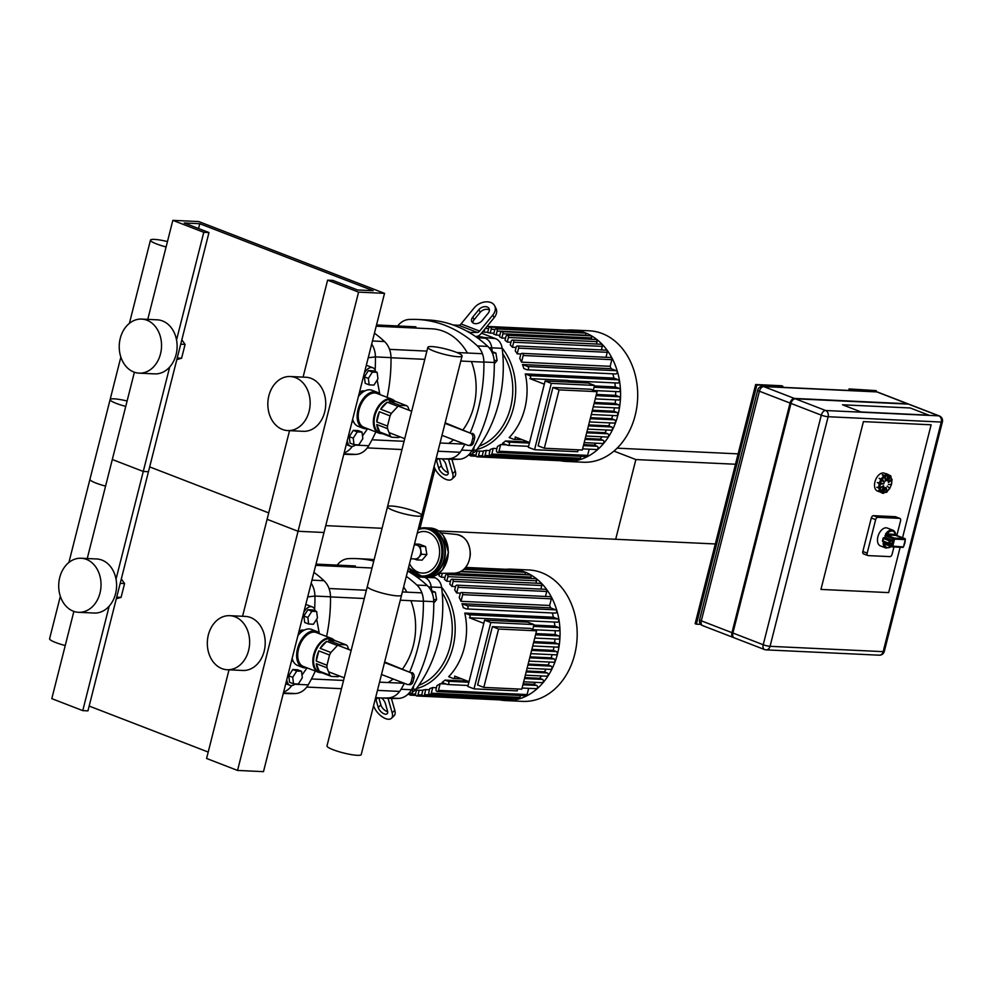 <?xml version="1.0" encoding="UTF-8"?>
<svg xmlns="http://www.w3.org/2000/svg" width="992" height="992" viewBox="0 0 992 992"><rect width="100%" height="100%" fill="white"/><g stroke="black" fill="none" stroke-linecap="round" stroke-linejoin="round"><path stroke-width="1.49" d="M146.94 320.218A27.057 21.154 92.7 0 1 161.175 350.548A27.057 21.154 92.7 0 1 139.116 373.153A27.057 21.154 92.7 0 1 119.263 345.129A27.057 21.154 92.7 0 1 141.658 319.089A27.057 21.154 92.7 0 1 146.94 320.218M141.658 319.089L157.22 319.821A27.057 21.154 92.7 0 1 162.514 320.949A27.057 21.154 92.7 0 1 176.75 351.28A27.057 21.154 92.7 0 1 154.678 373.885L139.116 373.153M176.812 359.637L181.598 358.199L185.095 344.398L181.821 339.834M177.233 358L181.598 358.199M180.73 344.187L185.095 344.398M295.542 377.642A27.057 21.154 92.7 0 1 309.777 407.96A27.057 21.154 92.7 0 1 287.717 430.578A27.057 21.154 92.7 0 1 267.865 402.554A27.057 21.154 92.7 0 1 290.259 376.514A27.057 21.154 92.7 0 1 295.542 377.642M290.259 376.514L305.834 377.245A27.057 21.154 92.7 0 1 311.116 378.374A27.057 21.154 92.7 0 1 325.351 408.704A27.057 21.154 92.7 0 1 303.279 431.309L287.717 430.578M384.524 293.347L358.583 292.119L327.62 280.153L332.804 280.401L357.579 289.974L373.141 290.706L199.776 223.721L184.202 222.977L208.977 232.55L203.782 232.314L172.831 220.348L198.772 221.563L384.524 293.347L263.488 771.652L237.547 770.437L206.584 758.471L229.016 669.823M172.831 220.348L147.771 319.374M134.391 372.236L112.307 459.507L143.27 471.46L148.453 471.708L87.941 710.867L82.758 710.619L51.795 698.653L73.879 611.394M203.782 232.314L176.539 339.971M169.694 367.015L116.027 579.13M208.977 232.55L148.453 471.708L143.27 471.46L112.307 459.507L87.246 558.533M199.776 223.721L198.561 228.532M149.68 466.897L268.733 512.901L149.68 466.897M327.62 280.153L303.081 377.121M289.54 430.664L267.108 519.312L298.059 531.278L324.012 532.493L298.059 531.278L237.547 770.437M358.583 292.119L298.059 531.278L267.108 519.312L242.569 616.268M86.428 559.376A27.057 21.154 92.7 0 1 100.663 589.707A27.057 21.154 92.7 0 1 78.604 612.312A27.057 21.154 92.7 0 1 58.739 584.288A27.057 21.154 92.7 0 1 81.146 558.248A27.057 21.154 92.7 0 1 86.428 559.376M81.146 558.248L96.708 558.98A27.057 21.154 92.7 0 1 101.99 560.108A27.057 21.154 92.7 0 1 116.225 590.438A27.057 21.154 92.7 0 1 94.166 613.044L78.604 612.312M116.3 598.796L121.086 597.358L124.583 583.544L121.309 578.993M116.721 597.147L121.086 597.358M120.206 583.346L124.583 583.544M235.03 616.788A27.057 21.154 92.7 0 1 249.265 647.119A27.057 21.154 92.7 0 1 227.205 669.736A27.057 21.154 92.7 0 1 207.353 641.712A27.057 21.154 92.7 0 1 229.747 615.672A27.057 21.154 92.7 0 1 235.03 616.788M229.747 615.672L245.309 616.404A27.057 21.154 92.7 0 1 250.592 617.52A27.057 21.154 92.7 0 1 264.839 647.85A27.057 21.154 92.7 0 1 242.767 670.468L227.205 669.736M109.182 606.162L82.758 710.619M89.156 706.056L208.208 752.06M374.443 333.2A141.558 110.633 92.7 0 1 384.524 341.546L372.471 340.988M375.125 370.066A141.558 110.633 -87.3 0 0 375.435 356.897L391.009 357.628A20.82 16.269 -87.3 0 0 384.524 341.546M391.009 357.628A141.558 110.633 92.7 0 1 387.103 397.346M375.819 431.904A141.558 110.633 92.7 0 1 368.714 445.73L355.359 445.098M343.815 454.224L347.547 454.398A141.558 110.633 -87.3 0 0 355.979 454.386A20.82 16.269 -87.3 0 0 368.714 445.73M352.259 446.412A20.82 16.269 92.7 0 1 344.15 452.91M371.69 344.063A20.82 16.269 92.7 0 1 375.435 356.897L368.23 357.74M313.918 572.359A141.558 110.633 92.7 0 1 324.012 580.704L311.959 580.134M314.613 609.224A141.558 110.633 -87.3 0 0 314.923 596.056L330.497 596.787A20.82 16.269 -87.3 0 0 324.012 580.704M330.497 596.787A141.558 110.633 92.7 0 1 326.579 636.492M315.307 671.063A141.558 110.633 92.7 0 1 308.202 684.877L294.847 684.257M283.303 693.383L287.035 693.557A141.558 110.633 -87.3 0 0 295.467 693.544A20.82 16.269 -87.3 0 0 308.202 684.877M291.735 685.559A20.82 16.269 92.7 0 1 283.638 692.056M311.178 583.222A20.82 16.269 92.7 0 1 314.923 596.056L307.718 596.899M469.551 453.952L472.601 454.1L474.275 446.474M468.038 455.464L472.601 454.1M492.268 352.867L495.876 353.04L491.536 351.366M494.289 363.866L497.116 360.518L495.876 353.04M494.165 360.381L497.116 360.518M493.408 356.14A8.333 6.51 -87.3 0 0 492.441 353.301M448.57 443.387A60.363 47.182 -87.3 0 0 453.592 439.816M463.09 429.734A60.363 47.182 -87.3 0 0 471.411 361.534M467.406 353.016A60.363 47.182 -87.3 0 0 431.768 328.811L376.204 326.207M409.039 693.11L412.089 693.247L413.763 685.633M407.514 694.623L412.089 693.247M431.743 592.026L435.352 592.187L431.024 590.513M433.764 603.012L436.604 599.676L435.352 592.187M433.64 599.54L436.604 599.676M432.884 595.299A8.333 6.51 -87.3 0 0 431.929 592.46M388.046 682.546A60.363 47.182 -87.3 0 0 393.08 678.974M402.566 668.893A60.363 47.182 -87.3 0 0 410.899 600.693M406.894 592.174A60.363 47.182 -87.3 0 0 403.62 587.016M372.012 568.019A60.363 47.182 -87.3 0 0 371.244 567.97L315.692 565.353M481.43 333.188L495.529 338.632L475.652 336.598L481.901 336.896L485.15 338.148A12.487 9.759 92.7 0 1 491.772 347.845A116.572 91.103 92.7 0 1 492.193 351.614A116.572 91.103 92.7 0 0 491.772 347.845L489.056 347.721M495.529 338.632A12.487 9.759 92.7 0 1 502.15 348.328A116.572 91.103 92.7 0 1 476.396 450.12A12.487 9.759 92.7 0 1 472.849 453.096M397.705 325.959A20.82 16.269 92.7 0 1 408.989 319.486A141.558 110.633 -87.3 0 1 417.421 319.461A141.558 110.633 -87.3 0 1 477.412 345.923A20.82 16.269 92.7 0 1 483.898 362.006L494.276 362.489A20.82 16.269 -87.3 0 0 487.791 346.406L477.412 345.923M417.421 319.461L427.8 319.957A141.558 110.633 92.7 0 1 487.791 346.406M436.145 458.465A141.558 110.633 -87.3 0 0 440.436 458.763A141.558 110.633 -87.3 0 0 448.868 458.75L459.246 459.246A20.82 16.269 -87.3 0 0 471.981 450.579L461.602 450.095A20.82 16.269 92.7 0 1 448.868 458.75M461.602 450.095A141.558 110.633 -87.3 0 0 464.864 444.168M470.332 432.537A141.558 110.633 -87.3 0 0 483.898 362.006M494.276 362.489A141.558 110.633 92.7 0 1 471.981 450.579M459.246 459.246A141.558 110.633 92.7 0 1 450.814 459.259L440.436 458.763M488.163 313.236L482.062 320.676A6.25 4.365 153.2 0 1 476.445 323.652A6.25 4.365 153.2 0 1 471.845 321.693A6.25 4.365 153.2 0 1 472.775 317.08L478.876 309.64A6.25 4.365 153.2 0 1 484.48 306.664A6.25 4.365 153.2 0 1 489.093 308.624A6.25 4.365 153.2 0 1 488.163 313.236M489.428 310.124A6.25 4.365 -26.8 0 0 480.215 312.306L474.114 319.734A6.25 4.365 -26.8 0 0 472.837 322.846M469.204 332.481L477.276 332.432A4.166 2.517 111.1 0 0 479.62 331.092L492.801 315.034L494.14 317.688L480.959 333.758A8.333 5.022 -68.9 0 1 476.272 336.412L475.317 336.375M453.183 324.992L458.701 325.252A4.166 2.517 -68.9 0 0 461.044 323.925L474.226 307.855A12.487 8.742 153.2 0 1 485.448 301.89A12.487 8.742 153.2 0 1 494.673 305.821A12.487 8.742 153.2 0 1 492.801 315.034M494.14 317.688A12.487 8.742 -26.8 0 0 496.012 308.475L494.673 305.821M466.575 330.993L469.315 332.06M439.357 458.713L441.378 465.781A6.25 3.112 -133.1 0 0 448.173 472.514M442.06 458.85A6.25 3.112 46.9 0 1 445.792 464.008L448.024 471.832A6.25 3.112 46.9 0 1 447.652 474.598A6.25 3.112 46.9 0 1 442.891 473.717A6.25 3.112 46.9 0 1 438.737 468.249L436.505 460.412A6.25 3.112 46.9 0 1 436.393 458.478M451.918 479.161L454.559 476.693A12.487 6.212 -133.1 0 0 455.303 471.163L452.674 473.63A12.487 6.212 46.9 0 1 451.918 479.161A12.487 6.212 46.9 0 1 442.407 477.425A12.487 6.212 46.9 0 1 434.112 466.5M452.674 473.63L448.533 459.147M451.918 459.296L455.303 471.163M432.202 576.699L435.017 577.79L424.638 577.307A12.487 9.759 92.7 0 1 431.247 587.004A116.572 91.103 92.7 0 1 431.681 590.773A116.572 91.103 92.7 0 0 431.247 587.004L428.544 586.867M435.017 577.79A12.487 9.759 92.7 0 1 441.626 587.487A116.572 91.103 92.7 0 1 415.871 689.279A12.487 9.759 92.7 0 1 412.337 692.255M415.14 575.757L417.979 575.881L415.14 575.757M337.181 565.118A20.82 16.269 92.7 0 1 348.477 558.632A141.558 110.633 -87.3 0 1 356.909 558.62A141.558 110.633 -87.3 0 1 373.761 561.088M407.662 571.045A141.558 110.633 92.7 0 1 427.279 585.565L416.9 585.069A141.558 110.633 -87.3 0 0 406.311 576.364M356.909 558.62L367.288 559.104A141.558 110.633 92.7 0 1 374.108 559.699M375.633 697.612A141.558 110.633 -87.3 0 0 379.911 697.922A141.558 110.633 -87.3 0 0 388.343 697.909L398.722 698.393A20.82 16.269 -87.3 0 0 411.469 689.738L401.09 689.254A20.82 16.269 92.7 0 1 388.343 697.909M401.09 689.254A141.558 110.633 -87.3 0 0 404.352 683.327M409.82 671.696A141.558 110.633 -87.3 0 0 423.373 601.152L433.752 601.648A20.82 16.269 -87.3 0 0 427.279 585.565M416.9 585.069A20.82 16.269 92.7 0 1 423.373 601.152M433.752 601.648A141.558 110.633 92.7 0 1 411.469 689.738M398.722 698.393A141.558 110.633 92.7 0 1 390.29 698.418L379.911 697.922M408.692 571.64L411.234 571.33M416.9 575.434A8.333 5.022 -68.9 0 1 415.747 575.571L414.805 575.521M407.724 570.797L408.803 571.206M378.845 697.872L380.866 704.94A6.25 3.112 -133.1 0 0 387.661 711.673M381.548 697.996A6.25 3.112 46.9 0 1 385.28 703.167L387.512 710.991A6.25 3.112 46.9 0 1 387.14 713.756A6.25 3.112 46.9 0 1 382.366 712.876A6.25 3.112 46.9 0 1 378.225 707.408L375.993 699.571A6.25 3.112 46.9 0 1 375.881 697.636M391.406 718.32L394.047 715.84A12.487 6.212 -133.1 0 0 394.791 710.322L392.162 712.789A12.487 6.212 46.9 0 1 391.406 718.32A12.487 6.212 46.9 0 1 381.895 716.571A12.487 6.212 46.9 0 1 373.6 705.659M392.162 712.789L388.021 698.306M391.406 698.455L394.791 710.322M477.313 337.776L485.15 338.148A12.487 9.759 92.7 0 1 491.772 347.845L502.15 348.328M416.801 576.935L424.638 577.307A12.487 9.759 92.7 0 1 431.247 587.004L441.626 587.487M524.012 440.386A8.333 1.314 14.2 0 0 529.53 442.655M551.316 383.383L545.129 380.99L588.306 383.024L594.493 385.417L551.316 383.383L534.539 449.711L577.704 451.732L578.187 449.822M590.885 389.273L552.904 387.488L559.091 389.881L597.085 391.666L590.885 389.273M545.129 380.99L528.339 447.318L534.539 449.711M612.82 373.81A59.532 46.525 -87.3 0 1 613.924 378.076L525.289 373.91A59.532 46.525 -87.3 0 1 509.181 437.559L513.596 439.258A1.662 1.302 -87.3 0 0 515.195 436.976L529.554 442.531M552.904 387.488L538.135 445.842L544.335 448.235L582.316 450.021L597.085 391.666M544.323 384.177L529.964 378.622L567.945 380.407L572.818 382.292M544.335 448.235L559.091 389.881M594.493 385.417L593.278 390.203M596.378 394.444L615.697 395.362L619.256 396.738A1.662 1.302 92.7 0 1 618.45 399.925M594.344 402.467L615.152 403.446L618.462 404.724A1.662 1.302 92.7 0 1 617.644 407.91M592.385 410.217L613.8 411.221L616.912 412.424A1.662 1.302 92.7 0 1 616.106 415.611M590.5 417.694L611.655 418.686L614.631 419.839A1.662 1.302 92.7 0 1 613.825 423.026M588.665 424.911L608.728 425.853L611.605 426.969A1.662 1.302 92.7 0 1 610.799 430.156M586.917 431.842L604.934 432.686L607.774 433.777A1.662 1.302 92.7 0 1 606.968 436.976M585.243 438.439L600.172 439.134L603.037 440.25A1.662 1.302 92.7 0 1 602.218 443.436M600.172 439.134A59.532 46.525 -87.3 0 0 602.07 436.79M604.934 432.686A59.532 46.525 -87.3 0 0 606.558 430.007M608.728 425.853A59.532 46.525 -87.3 0 0 610.043 422.902M611.655 418.686A59.532 46.525 -87.3 0 0 612.672 415.499M613.8 411.221A59.532 46.525 -87.3 0 0 614.494 407.811M594.357 385.938L615.338 386.93A59.532 46.525 -87.3 0 0 614.829 382.9M522.474 364.535L527.657 366.532A1.662 1.302 92.7 0 1 526.851 369.718L523.863 368.565A59.532 46.525 -87.3 0 0 522.474 364.535L611.109 368.702A59.532 46.525 -87.3 0 0 610.154 366.321L521.519 362.154A59.532 46.525 -87.3 0 0 519.758 358.372L520.726 354.541A1.662 1.302 -87.3 0 1 522.052 353.35L610.675 357.517A1.662 1.302 92.7 0 1 611.841 359.662L610.154 366.321M520.961 353.983L517.192 353.809A59.532 46.525 -87.3 0 0 515.22 350.858L516.15 347.175A1.662 1.302 -87.3 0 1 517.464 345.985L606.1 350.151A1.662 1.302 92.7 0 1 607.253 352.296L605.988 357.306M516.088 347.423L512.405 347.25A59.532 46.525 -87.3 0 0 510.285 344.906L511.202 341.26A1.662 1.302 -87.3 0 1 512.517 340.07L601.152 344.236A1.662 1.302 92.7 0 1 602.318 346.382L601.412 349.94M510.954 342.24L507.272 342.066A59.532 46.525 -87.3 0 0 505.015 340.231L505.957 336.524A1.662 1.302 -87.3 0 1 507.272 335.333L595.907 339.5A1.662 1.302 92.7 0 1 597.072 341.645L596.465 344.026M505.536 338.198L501.853 338.036A59.532 46.525 -87.3 0 0 499.484 336.648L500.452 332.816A1.662 1.302 -87.3 0 1 501.766 331.638L590.401 335.804A1.662 1.302 92.7 0 1 591.554 337.95L591.22 339.289M499.844 335.222L496.161 335.048A59.532 46.525 -87.3 0 0 494.934 334.54A59.532 46.525 -87.3 0 0 493.681 334.093L494.698 330.076A1.662 1.302 92.7 0 1 497.178 331.043L496.161 335.048M493.904 333.238L490.222 333.064A59.532 46.525 -87.3 0 0 487.63 332.543L488.709 328.278A1.662 1.302 92.7 0 1 491.189 329.245L490.222 333.064M487.704 332.283L484.022 332.109A59.532 46.525 -87.3 0 0 483.302 332.072L482.372 332.035M475.714 450.914L477.71 451.013A59.532 46.525 -87.3 0 0 479.694 451.05L483.377 451.224M486.303 450.405L485.026 455.44A1.662 1.302 92.7 0 1 482.558 454.485L483.476 450.827A59.532 46.525 -87.3 0 0 486.303 450.405L489.986 450.579M493.26 448.384L491.821 454.063A1.662 1.302 92.7 0 1 489.341 453.108L490.284 449.426A59.532 46.525 -87.3 0 0 493.26 448.384L496.942 448.558M500.675 444.565L498.988 451.236A1.662 1.302 92.7 0 1 496.508 450.269L497.476 446.437A59.532 46.525 -87.3 0 0 500.675 444.565L506.577 444.85M529.418 443.089L508.524 442.097A1.662 1.302 -87.3 0 1 507.718 445.296L502.547 443.288A59.532 46.525 -87.3 0 0 505.548 440.956L527.446 441.986M583.68 444.627L594.183 445.123A59.532 46.525 -87.3 0 0 596.316 443.213M615.152 403.446A59.532 46.525 -87.3 0 0 615.499 399.838M615.697 395.362A59.532 46.525 -87.3 0 0 615.648 391.542M508.524 442.097L505.548 440.956M594.183 445.123L597.159 446.276A1.662 1.302 92.7 0 1 596.353 449.463M472.477 454.138L472.304 454.807A1.662 1.302 92.7 0 1 469.836 454.931M479.694 451.05L478.541 455.638A1.662 1.302 92.7 0 1 476.061 454.683L476.991 450.976M573.773 459.16L573.661 459.606A1.662 1.302 92.7 0 1 572.347 460.796L483.712 456.63M580.94 456.332L580.456 458.23A1.662 1.302 92.7 0 1 579.142 459.42L490.507 455.241M589.186 449.178L587.611 455.402A1.662 1.302 92.7 0 1 586.297 456.58L497.662 452.414M566.804 460.536A1.662 1.302 92.7 0 1 565.849 460.995L477.214 456.828M615.338 386.93L619.256 388.442A1.662 1.302 92.7 0 1 618.45 391.629M525.289 373.91L529.703 375.621A1.662 1.302 92.7 0 1 529.964 378.622M613.924 378.076L618.326 379.787A1.662 1.302 92.7 0 1 617.52 382.974M611.109 368.702L616.28 370.698A1.662 1.302 92.7 0 1 615.474 373.885M560.294 460.734A65.782 51.41 -87.3 0 0 566.048 461.416A65.782 51.41 -87.3 0 0 619.678 406.46A65.782 51.41 -87.3 0 0 585.069 332.729A65.782 51.41 -87.3 0 0 572.235 330.001A65.782 51.41 -87.3 0 0 566.432 330.15M486.985 326.418L572.421 330.435A1.662 1.302 92.7 0 1 573.364 331.018M490.023 327.1L578.658 331.266A1.662 1.302 92.7 0 1 579.886 332.841M496.012 328.898L584.648 333.064A1.662 1.302 92.7 0 1 585.813 335.209L585.714 335.581M521.519 362.154L523.206 355.496A1.662 1.302 -87.3 0 0 522.052 353.35M517.192 353.809L518.63 348.13A1.662 1.302 -87.3 0 0 517.464 345.985M512.405 347.25L513.682 342.215A1.662 1.302 -87.3 0 0 512.517 340.07M507.272 342.066L508.437 337.478A1.662 1.302 -87.3 0 0 507.272 335.333M501.853 338.036L502.932 333.771A1.662 1.302 -87.3 0 0 501.766 331.638M484.778 329.096L484.022 332.109M566.048 461.416L583.172 462.222A65.782 51.41 -87.3 0 0 636.802 407.266A65.782 51.41 -87.3 0 0 602.194 333.535A65.782 51.41 -87.3 0 0 589.36 330.807L572.235 330.001M463.5 679.545A8.333 1.314 14.2 0 0 469.005 681.802M490.804 622.53L484.617 620.149L527.781 622.17L533.981 624.563L490.804 622.53L474.015 688.857L517.192 690.891L517.675 688.981M530.373 628.432L492.392 626.646L498.579 629.04L536.56 630.825L530.373 628.432M484.617 620.149L467.827 686.464L474.015 688.857M552.308 612.969A59.532 46.525 -87.3 0 1 553.4 617.235L464.777 613.068A59.532 46.525 -87.3 0 1 448.669 676.718L453.084 678.416A1.662 1.302 -87.3 0 0 454.683 676.135L469.042 681.678M492.392 626.646L477.623 685.001L483.811 687.394L521.804 689.18L536.56 630.825M483.811 623.323L469.439 617.78L507.433 619.566L512.294 621.451M483.811 687.394L498.579 629.04M533.981 624.563L532.766 629.35M535.866 633.603L555.173 634.52L558.744 635.897A1.662 1.302 92.7 0 1 557.938 639.084M533.832 641.626L554.64 642.605L557.938 643.882A1.662 1.302 92.7 0 1 557.132 647.069M531.873 649.363L553.276 650.38L556.388 651.583A1.662 1.302 92.7 0 1 555.582 654.77M529.976 656.853L551.143 657.845L554.119 658.998A1.662 1.302 92.7 0 1 553.313 662.185M528.153 664.07L548.204 665.012L551.093 666.116A1.662 1.302 92.7 0 1 550.287 669.315M526.405 670.989L544.422 671.844L547.262 672.936A1.662 1.302 92.7 0 1 546.456 676.122M524.731 677.598L539.66 678.292L542.512 679.396A1.662 1.302 92.7 0 1 541.706 682.583M539.66 678.292A59.532 46.525 -87.3 0 0 541.545 675.949M544.422 671.844A59.532 46.525 -87.3 0 0 546.034 669.166M548.204 665.012A59.532 46.525 -87.3 0 0 549.531 662.061M551.143 657.845A59.532 46.525 -87.3 0 0 552.16 654.658M553.276 650.38A59.532 46.525 -87.3 0 0 553.982 646.97M533.845 625.096L554.826 626.076A59.532 46.525 -87.3 0 0 554.317 622.058M461.962 603.682L467.133 605.678A1.662 1.302 92.7 0 1 466.327 608.877L463.351 607.724A59.532 46.525 -87.3 0 0 461.962 603.682L550.597 607.86A59.532 46.525 -87.3 0 0 549.642 605.48L461.007 601.313A59.532 46.525 -87.3 0 0 459.246 597.531L460.214 593.7A1.662 1.302 -87.3 0 1 461.528 592.509L550.163 596.676A1.662 1.302 92.7 0 1 551.329 598.821L549.642 605.48M460.449 593.142L456.68 592.968A59.532 46.525 -87.3 0 0 454.708 590.004L455.638 586.322A1.662 1.302 -87.3 0 1 456.952 585.144L545.588 589.31A1.662 1.302 92.7 0 1 546.741 591.455L545.476 596.452M455.576 586.582L451.893 586.408A59.532 46.525 -87.3 0 0 449.76 584.065L450.69 580.407A1.662 1.302 -87.3 0 1 452.005 579.229L540.64 583.395A1.662 1.302 92.7 0 1 541.793 585.54L540.9 589.087M450.442 581.386L446.76 581.225A59.532 46.525 -87.3 0 0 444.503 579.39L445.445 575.67A1.662 1.302 -87.3 0 1 446.76 574.492L535.395 578.658A1.662 1.302 92.7 0 1 536.548 580.804L535.953 583.172M445.024 577.356L441.341 577.183A59.532 46.525 -87.3 0 0 438.972 575.806L439.605 573.314M439.332 574.38L437.708 574.294M415.202 690.072L417.198 690.172A59.532 46.525 -87.3 0 0 419.182 690.209L422.865 690.382M425.791 689.552L424.514 694.598A1.662 1.302 92.7 0 1 422.034 693.644L422.964 689.986A59.532 46.525 -87.3 0 0 425.791 689.552L429.474 689.725M432.748 687.543L431.309 693.21A1.662 1.302 92.7 0 1 428.829 692.255L429.759 688.572A59.532 46.525 -87.3 0 0 432.748 687.543L436.43 687.716M440.15 683.724L438.464 690.382A1.662 1.302 92.7 0 1 435.996 689.428L436.964 685.596A59.532 46.525 -87.3 0 0 440.15 683.724L446.065 684.009M468.894 682.236L448.012 681.256A1.662 1.302 -87.3 0 1 447.206 684.443L442.035 682.446A59.532 46.525 -87.3 0 0 445.036 680.103L466.922 681.132M523.168 683.786L533.671 684.282A59.532 46.525 -87.3 0 0 535.804 682.36M554.64 642.605A59.532 46.525 -87.3 0 0 554.987 638.997M555.173 634.52A59.532 46.525 -87.3 0 0 555.136 630.701M448.012 681.256L445.036 680.103M533.671 684.282L536.647 685.422A1.662 1.302 92.7 0 1 535.841 688.622M411.953 693.296L411.792 693.966A1.662 1.302 92.7 0 1 409.324 694.078M419.182 690.209L418.016 694.797A1.662 1.302 92.7 0 1 415.549 693.842L416.479 690.134M513.261 698.318L513.149 698.765A1.662 1.302 92.7 0 1 511.835 699.955L423.2 695.776M520.416 695.491L519.944 697.388A1.662 1.302 92.7 0 1 518.618 698.566L429.995 694.4M528.674 688.336L527.099 694.561A1.662 1.302 92.7 0 1 525.785 695.739L437.15 691.573M506.292 699.695A1.662 1.302 92.7 0 1 505.337 700.154L416.702 695.975M554.826 626.076L558.732 627.589A1.662 1.302 92.7 0 1 557.926 630.788M464.777 613.068L469.179 614.767A1.662 1.302 92.7 0 1 469.439 617.78M553.4 617.235L557.814 618.946A1.662 1.302 92.7 0 1 557.008 622.133M550.597 607.86L555.768 609.857A1.662 1.302 92.7 0 1 554.962 613.044M499.782 699.893A65.782 51.41 -87.3 0 0 505.536 700.575A65.782 51.41 -87.3 0 0 559.166 645.618A65.782 51.41 -87.3 0 0 524.557 571.888A65.782 51.41 -87.3 0 0 511.711 569.16A65.782 51.41 -87.3 0 0 505.92 569.309M465.682 567.412L511.909 569.582A1.662 1.302 92.7 0 1 512.852 570.177M465.248 567.932L518.146 570.425A1.662 1.302 92.7 0 1 519.362 572M463.847 569.383L524.136 572.223A1.662 1.302 92.7 0 1 525.289 574.368L525.202 574.74M460.561 571.702L529.889 574.963A1.662 1.302 92.7 0 1 531.042 577.096L530.708 578.435M461.007 601.313L462.694 594.654A1.662 1.302 -87.3 0 0 461.528 592.509M456.68 592.968L458.118 587.289A1.662 1.302 -87.3 0 0 456.952 585.144M451.893 586.408L453.17 581.374A1.662 1.302 -87.3 0 0 452.005 579.229M446.76 581.225L447.925 576.637A1.662 1.302 -87.3 0 0 446.76 574.492M441.341 577.183L442.32 573.289M505.536 700.575L522.66 701.381A65.782 51.41 -87.3 0 0 576.29 646.424A65.782 51.41 -87.3 0 0 541.682 572.694A65.782 51.41 -87.3 0 0 528.835 569.966L511.711 569.16M462.074 355.979L401.562 595.138A17.658 2.778 -165.8 0 1 383.768 593.501A17.658 2.778 -165.8 0 1 367.338 586.47L427.85 347.324A17.658 2.778 -165.8 0 1 431.842 346.58A17.658 2.778 -165.8 0 1 451.137 350.498A17.658 2.778 -165.8 0 1 462.074 355.979A17.658 2.778 -165.8 0 1 444.28 354.342A17.658 2.778 -165.8 0 1 427.85 347.324M421.736 515.418L361.224 754.577A17.658 2.778 -165.8 0 1 343.418 752.928A17.658 2.778 -165.8 0 1 326.988 745.91L387.512 506.751A17.658 2.778 -165.8 0 1 391.493 506.019A17.658 2.778 -165.8 0 1 410.787 509.938A17.658 2.778 -165.8 0 1 421.736 515.418A17.658 2.778 -165.8 0 1 403.942 513.782A17.658 2.778 -165.8 0 1 387.512 506.751M375.683 371.752A9.994 6.026 111.1 0 0 372.806 367.747A9.994 6.026 111.1 0 0 365.403 371.467L364.399 372.88M347.287 440.498L347.56 441.973A9.994 6.026 111.1 0 0 350.474 446.177A9.994 6.026 111.1 0 0 355.806 444.738M362.502 435.922L367.598 428.73M379.738 394.035A27.478 16.591 111.1 0 0 379.552 392.894L377.196 380.023M362.278 392.559L360.418 391.84A17.484 10.552 -68.9 0 1 362.353 390.86L363.89 391.456M353.97 422.542A17.484 10.552 -68.9 0 1 352.879 421.612L353.623 421.898M364.758 390.972L362.353 390.86M352.396 420.335L352.879 421.612M360.418 391.84L359.29 393.043M399.974 436.815A17.484 10.552 -68.9 0 1 398.449 437.559L391.803 437.249A17.484 10.552 -68.9 0 1 390.402 436.108L387.537 428.668A17.484 10.552 -68.9 0 1 387.488 426.076L390.067 415.871A17.484 10.552 -68.9 0 1 391.406 413.342L397.941 406.348A17.484 10.552 -68.9 0 1 399.875 405.356L406.522 405.678A17.484 10.552 -68.9 0 1 407.91 406.819L409.274 410.328M394.754 401.016A17.484 10.552 111.1 0 0 389.162 401.227L395.808 401.537A17.484 10.552 111.1 0 0 394.754 401.016L392.088 399.987A17.484 10.552 111.1 0 0 375.943 412.486A17.484 10.552 111.1 0 0 379.477 432.599L382.143 433.628A17.484 10.552 111.1 0 1 381.089 433.107L391.803 437.249M376.824 424.526A17.484 10.552 111.1 0 0 379.688 431.966L376.824 424.526L387.537 428.668M379.688 431.966L390.402 436.108M379.366 411.73A17.484 10.552 111.1 0 0 376.774 421.935L379.366 411.73L390.067 415.871M376.774 421.935L387.488 426.076M387.227 402.206A17.484 10.552 111.1 0 0 380.692 409.2L387.227 402.206L397.941 406.348M380.692 409.2L391.406 413.342M395.808 401.537L406.522 405.678M389.162 401.227L399.875 405.356M382.143 433.628A17.484 10.552 111.1 0 0 383.272 433.95M361.237 393.427A18.898 11.408 111.1 0 0 361.125 393.526A18.898 11.408 111.1 0 0 358.459 396.341M380.32 394.729A19.319 11.668 111.1 0 0 377.022 392.2L372 390.265A19.319 11.668 111.1 0 0 361.348 393.328A19.319 11.668 111.1 0 0 358.434 396.453M352.668 419.219A19.319 11.668 111.1 0 0 358.075 426.3L363.097 428.234A19.319 11.668 111.1 0 0 367.238 428.594M377.022 392.2A19.319 11.668 111.1 0 0 359.178 406.013A19.319 11.668 111.1 0 0 363.097 428.234M379.874 394.556A18.898 11.408 111.1 0 0 359.724 406.224A18.898 11.408 111.1 0 0 366.792 428.42M394.518 400.929A18.154 10.962 111.1 0 0 392.014 399.243L376.91 393.402A18.154 10.962 111.1 0 0 360.146 406.385A18.154 10.962 111.1 0 0 363.828 427.267L378.932 433.107A18.154 10.962 111.1 0 0 381.92 433.541M392.014 399.243A18.154 10.962 111.1 0 0 375.249 412.226A18.154 10.962 111.1 0 0 378.932 433.107M393.762 400.632A17.732 10.714 111.1 0 0 375.794 412.436A17.732 10.714 111.1 0 0 381.151 433.256M441.998 435.339L467.616 445.234A4.166 3.249 92.7 0 0 468.422 445.408L470.245 445.495A4.166 3.249 -87.3 0 0 473.531 442.531L471.721 442.444A4.166 3.249 92.7 0 1 468.422 445.408M445.16 422.815L470.642 433.268A4.166 3.249 92.7 0 1 472.725 438.452L471.721 442.444M472.725 438.452L474.536 438.538A4.166 3.249 -87.3 0 0 472.452 433.355M474.536 438.538L473.531 442.531M470.642 433.268L445.024 423.373M365.192 383.334L364.411 376.848L368.416 370.574L373.215 370.81L377.171 372.335L377.952 378.82L373.947 385.094L369.148 384.859L365.192 383.334M369.148 384.859L368.367 378.374L364.411 376.848M368.367 378.374L372.384 372.112L368.416 370.574M372.384 372.112L377.171 372.335M349.283 436.629L350.064 443.126L354.02 444.652L358.819 444.875L362.824 438.613L362.043 432.128L358.087 430.59L353.288 430.367L349.283 436.629L353.239 438.166L354.02 444.652M362.043 432.128L357.256 431.904L353.288 430.367M357.256 431.904L353.239 438.166M315.158 610.911A9.994 6.026 111.1 0 0 312.282 606.906A9.994 6.026 111.1 0 0 304.879 610.626L303.887 612.039M286.775 679.656L287.048 681.132A9.994 6.026 111.1 0 0 289.949 685.336A9.994 6.026 111.1 0 0 295.294 683.897M301.99 675.068L307.074 667.876M319.213 633.194A27.478 16.591 111.1 0 0 319.04 632.053L316.671 619.182M301.754 631.718L299.894 630.999A17.484 10.552 -68.9 0 1 301.828 630.019L303.366 630.614M293.446 661.701A17.484 10.552 -68.9 0 1 292.367 660.771L293.111 661.056M304.246 630.131L301.828 630.019M291.871 659.494L292.367 660.771M299.894 630.999L298.778 632.202M339.462 675.974A17.484 10.552 -68.9 0 1 337.937 676.718L331.291 676.408A17.484 10.552 -68.9 0 1 329.89 675.267L327.013 667.827A17.484 10.552 -68.9 0 1 326.976 665.235L329.555 655.03A17.484 10.552 -68.9 0 1 330.894 652.5L337.416 645.494A17.484 10.552 -68.9 0 1 339.351 644.515L345.997 644.825A17.484 10.552 -68.9 0 1 347.398 645.966L348.75 649.487M334.23 640.162A17.484 10.552 111.1 0 0 328.637 640.373L335.284 640.696A17.484 10.552 111.1 0 0 334.23 640.162L331.576 639.133A17.484 10.552 111.1 0 0 315.419 651.645A17.484 10.552 111.1 0 0 318.965 671.758L321.631 672.787A17.484 10.552 111.1 0 1 320.577 672.266L331.291 676.408M316.299 663.685A17.484 10.552 111.1 0 0 319.176 671.125L316.299 663.685L327.013 667.827M319.176 671.125L329.89 675.267M318.841 650.888A17.484 10.552 111.1 0 0 316.262 661.094L318.841 650.888L329.555 655.03M316.262 661.094L326.976 665.235M326.703 641.365A17.484 10.552 111.1 0 0 320.18 648.359L326.703 641.365L337.416 645.494M320.18 648.359L330.894 652.5M335.284 640.696L345.997 644.825M328.637 640.373L339.351 644.515M321.631 672.787A17.484 10.552 111.1 0 0 322.76 673.109M300.725 632.586A18.898 11.408 111.1 0 0 300.601 632.685A18.898 11.408 111.1 0 0 297.947 635.488M319.808 633.876A19.319 11.668 111.1 0 0 316.51 631.358L311.488 629.412A19.319 11.668 111.1 0 0 300.836 632.487A19.319 11.668 111.1 0 0 297.922 635.612M292.156 658.366A19.319 11.668 111.1 0 0 297.563 665.458L302.585 667.393A19.319 11.668 111.1 0 0 306.726 667.74M316.51 631.358A19.319 11.668 111.1 0 0 298.666 645.172A19.319 11.668 111.1 0 0 302.585 667.393M319.362 633.702A18.898 11.408 111.1 0 0 299.212 645.383A18.898 11.408 111.1 0 0 306.28 667.566M334.006 640.076A18.154 10.962 111.1 0 0 331.502 638.402L316.398 632.561A18.154 10.962 111.1 0 0 299.634 645.544A18.154 10.962 111.1 0 0 303.304 666.426L318.42 672.266A18.154 10.962 111.1 0 0 321.396 672.7M331.502 638.402A18.154 10.962 111.1 0 0 314.737 651.384A18.154 10.962 111.1 0 0 318.42 672.266M333.238 639.79A17.732 10.714 111.1 0 0 315.282 651.595A17.732 10.714 111.1 0 0 320.639 672.402M381.486 674.486L407.092 684.381A4.166 3.249 92.7 0 0 407.91 684.554L409.721 684.641A4.166 3.249 -87.3 0 0 413.019 681.678L411.196 681.603A4.166 3.249 92.7 0 1 407.91 684.554M384.648 661.974L410.118 672.427A4.166 3.249 92.7 0 1 412.213 677.61L411.196 681.603M412.213 677.61L414.024 677.697A4.166 3.249 -87.3 0 0 411.94 672.514M414.024 677.697L413.019 681.678M410.118 672.427L384.512 662.532M304.68 622.492L303.887 615.995L307.904 609.733L312.691 609.956L316.659 611.494L317.44 617.979L313.435 624.241L308.636 624.018L304.68 622.492M308.636 624.018L307.855 617.532L303.887 615.995M307.855 617.532L311.86 611.27L307.904 609.733M311.86 611.27L316.659 611.494M288.759 675.788L289.54 682.273L293.508 683.81L298.307 684.034L302.312 677.772L301.531 671.274L297.563 669.749L292.776 669.526L288.759 675.788L292.727 677.325L293.508 683.81M301.531 671.274L296.732 671.051L292.776 669.526M296.732 671.051L292.727 677.325M120.85 357.132L89.95 479.285A17.658 2.778 14.2 0 0 105.574 486.105M167.45 241.577A17.658 2.778 14.2 0 0 150.462 240.138A17.658 2.778 14.2 0 0 166.098 246.946M60.338 596.279L49.6 638.724A17.658 2.778 14.2 0 0 65.236 645.544M127.112 401.016A17.658 2.778 14.2 0 0 110.112 399.565A17.658 2.778 14.2 0 0 125.748 406.385M861.093 411.965L842.518 404.786L910.234 407.972L928.81 415.152L861.093 411.965L842.518 404.786L910.234 407.972L928.81 415.152L861.093 411.965M863.412 421.612L931.128 424.799L902.559 537.701L931.128 424.799L863.412 421.612L820.942 589.422L863.412 421.612M888.658 592.608L820.942 589.422L888.658 592.608L900.141 547.262L888.658 592.608M794.691 398.846L794.27 398.834A4.576 2.765 111.1 0 0 790.314 403.074L732.22 632.673A4.576 2.765 111.1 0 0 733.212 636.976M733.758 637.583A4.997 3.013 -68.9 0 1 733.274 637.459A4.997 3.013 -68.9 0 1 731.96 632.66L790.054 403.062A4.997 3.013 -68.9 0 1 794.381 398.424L907.494 403.756A4.997 3.013 -68.9 0 1 908.089 403.868A4.997 3.013 -68.9 0 1 908.523 404.116M939.362 415.958A4.997 3.013 111.1 0 0 938.767 415.834A4.997 3.906 92.7 0 1 941.272 422.046A4.997 0.781 14.2 0 0 942.4 421.848A4.997 4.997 0 0 0 939.362 415.958L909.019 404.228A4.997 3.013 111.1 0 0 908.424 404.116L795.299 398.784A4.997 3.013 111.1 0 0 790.984 403.422L732.89 633.02A4.997 3.013 111.1 0 0 734.204 637.819L764.534 649.549A4.997 3.013 111.1 0 0 765.13 649.673A4.997 3.906 -87.3 0 0 766.109 649.872A4.997 3.906 -87.3 0 0 770.052 646.325A4.997 0.781 -165.8 0 1 763.22 644.738A4.997 3.013 111.1 0 0 764.534 649.549A4.997 4.997 0 0 0 766.109 649.872L879.222 655.191A4.997 4.997 0 0 0 884.306 651.434A4.997 0.781 -165.8 0 1 883.178 651.645A4.997 3.906 92.7 0 1 879.222 655.191M891.746 479.099L891.87 479.967L888.361 482.558L892.106 479.719M888.311 482.137L891.548 479.26M889.514 475.304L890.308 475.614A1.166 0.88 140.3 0 1 890.568 476.892L887.716 480.872L890.779 477.152A1.166 0.88 -39.7 0 0 890.68 475.949M887.716 480.872L890.134 475.887A9.573 5.778 111.1 0 0 888.696 474.87A9.573 5.778 111.1 0 0 888.262 474.734M886.86 480.55L888.386 475.776A1.166 0.905 -87.3 0 0 887.803 474.325L885.943 473.606L887.493 474.312A1.166 0.905 92.7 0 1 888.076 475.763L886.612 480.45L887.828 475.676L885.633 473.593M885.571 481.095L885.385 476.656A1.166 0.694 -124.4 0 0 884.405 475.329L882.545 474.61L884.07 475.565A1.166 0.694 55.6 0 1 885.062 476.879L885.323 480.996L884.814 476.792L882.21 474.846M884.418 482.459L882.582 479.533L879.11 478.293L882.322 479.942L884.418 482.459L879.11 478.293M880.474 483.55L883.835 483.798L877.486 482.571L880.474 483.55A8.742 5.282 -68.9 0 1 882.074 479.843M883.835 483.798L880.598 484.121L877.275 482.558M880.065 487.804L883.612 485.634L880.313 487.89L877.04 487.221L880.065 487.804A8.742 5.282 -68.9 0 1 880.338 484.096M883.612 485.634L880.363 488.312L876.816 487.37M881.206 491.04L883.81 486.973L881.454 491.139A1.166 0.88 140.3 0 1 879.978 491.747L878.292 490.755L881.206 491.04A8.742 5.282 -68.9 0 1 880.152 488.436M884.058 487.072L881.652 491.387A1.166 0.88 -39.7 0 1 880.189 492.007L878.118 491.04M880.673 492.044A9.573 5.778 111.1 0 0 881.789 492.739A9.573 5.778 111.1 0 0 882.768 492.962L884.802 487.63L883.835 492.503A1.166 0.905 92.7 0 1 882.694 493.284L880.884 492.392M883.078 493.322A1.166 0.905 -87.3 0 0 884.145 492.516L884.802 487.63M886.054 491.995L886.079 487.32L886.836 491.635A1.166 0.694 55.6 0 1 886.092 492.28L886.005 492.243M886.761 492.106A1.166 0.694 -124.4 0 0 887.17 491.412L886.079 487.32M889.7 488.659L887.307 486.142M888.386 484.493L891.56 484.418M882.905 492.999L877.461 491.065A9.573 5.778 -68.9 0 1 875.204 480.946A9.573 5.778 -68.9 0 1 883.227 472.961A9.573 5.778 -68.9 0 1 884.368 473.196L885.608 473.68M895.826 516.906A2.492 1.513 111.1 0 0 895.565 516.745A2.492 1.513 111.1 0 0 895.268 516.683L873.481 515.666A2.492 1.513 111.1 0 0 871.311 517.985L862.842 551.465A2.492 1.513 111.1 0 0 863.499 553.871A2.492 1.513 111.1 0 0 863.796 553.933M893.941 546.964L892.081 554.305A2.492 1.513 -68.9 0 1 889.923 556.624L868.124 555.607A2.492 1.513 -68.9 0 1 867.839 555.545A2.492 1.513 -68.9 0 1 867.182 553.139L875.651 519.659A2.492 1.513 -68.9 0 1 877.808 517.34L899.608 518.37A2.492 1.513 -68.9 0 1 899.905 518.419A2.492 1.513 -68.9 0 1 900.562 520.825L896.842 535.494M885.868 537.788A0.831 0.645 92.7 0 1 886.191 537.813L892.081 540.082A0.831 0.645 92.7 0 1 892.49 541.124L891.882 543.504A0.831 0.645 92.7 0 1 891.064 544.062L889.316 543.988M884.616 544.038A0.831 0.645 -87.3 0 0 884.467 544.36L885.571 544.41M883.897 543.591L883.14 543.666L884.467 544.36A8.742 5.282 -68.9 0 0 891.188 546.58M896.061 535.432A0.831 0.645 92.7 0 1 895.652 534.39L887.096 533.994A0.831 0.645 -87.3 0 0 887.505 535.035L896.545 535.395A0.831 0.806 68.2 0 1 895.937 534.614L895.652 534.39A8.742 5.282 -68.9 0 0 887.096 533.994L885.546 534.13L887.505 535.035M905.076 538.854L895.826 535.457L895.937 534.614L896.545 535.395L895.826 535.457M903.303 546.964L891.597 546.022L891.907 546.84A0.831 0.645 -87.3 0 0 892.726 546.282L894.548 539.115A0.831 0.645 -87.3 0 0 894.127 538.073L893.408 538.842L894.548 539.115L905.175 539.611A0.831 0.645 92.7 0 0 904.754 538.569L894.127 538.073L886.55 534.986L885.472 535.531L886.116 534.824M892.242 546.852L902.546 547.336A0.831 0.645 92.7 0 0 903.365 546.778A8.742 5.282 -68.9 0 0 905.175 539.611L905.175 539.078M886.377 534.948L885.918 534.924A0.831 0.831 0 0 0 885.075 535.556L886.079 534.961A0.831 0.645 -87.3 0 0 885.261 535.519L885.224 535.68M895.714 534.44A9.573 5.778 111.1 0 0 892.887 530.199L887.319 528.054A9.573 5.778 111.1 0 0 886.191 527.818A9.573 5.778 111.1 0 0 879.805 532.245A9.573 5.778 111.1 0 0 877.56 541.508A9.573 5.778 111.1 0 0 880.412 545.91L885.992 548.068L891.473 546.691M848.681 390.426L849.065 388.926L876.246 390.625L875.973 391.704M850.305 389.397L850.032 390.488M782.564 387.314L782.849 386.223L781.609 385.752L755.656 384.524L695.144 623.683L696.384 624.166L756.896 385.008L782.849 386.223M700.761 624.365L696.384 624.166M876.246 390.625L849.065 388.926M756.896 385.008L755.656 384.524M435.029 468.832L419.951 528.389M715.319 543.963L438.625 530.943L615.685 539.276L635.86 459.556L613.949 451.1M735.481 464.244L635.86 459.556M738.11 453.865L617.148 448.173M325.748 525.636L382.056 528.29M414.507 544L419.455 544.224L425.531 546.58L426.858 554.528L422.108 560.133L416.69 559.872L421.439 554.268L426.858 554.528M414.197 558.918L416.69 559.872M421.439 554.268L420.112 546.319L425.531 546.58M420.112 546.319L414.47 544.137M410.762 558.756L415.028 558.955A7.031 5.493 -87.3 0 0 420.769 553.077A7.031 5.493 -87.3 0 0 417.074 545.191A7.031 5.493 -87.3 0 0 415.698 544.893L414.296 544.831M424.787 576.96A24.564 19.195 -87.3 0 0 425.047 576.972A24.564 19.195 -87.3 0 0 445.073 556.45A24.564 19.195 -87.3 0 0 432.152 528.922A24.564 19.195 -87.3 0 0 427.354 527.893A24.564 19.195 -87.3 0 0 427.093 527.893M408.493 567.746L422.704 576.86L424.526 576.947A24.564 19.195 -87.3 0 0 444.552 556.425A24.564 19.195 -87.3 0 0 431.632 528.897A24.564 19.195 -87.3 0 0 426.833 527.868L425.022 527.794A24.564 19.195 -87.3 0 0 418.302 528.996L425.022 527.794A24.564 19.195 -87.3 0 1 429.809 528.81A24.564 19.195 -87.3 0 1 442.742 556.338A24.564 19.195 -87.3 0 1 422.704 576.86A24.564 19.195 -87.3 0 1 408.53 567.585M409.522 563.692A20.82 16.269 -87.3 0 0 436.158 564.746A20.82 16.269 -87.3 0 0 428.383 532.369A20.82 16.269 -87.3 0 0 417.235 533.2M343.914 453.815L355.979 454.386M283.402 692.974L295.467 693.544M476.396 450.12L473.643 449.984M478.876 309.64L480.215 312.306M472.775 317.08L474.114 319.734M461.044 323.925L479.62 331.092M458.701 325.252L477.276 332.432M436.505 460.412L438.39 458.651M438.737 468.249L441.378 465.781M415.871 689.279L413.118 689.142M408.344 568.329L409.051 568.614M375.993 699.571L377.878 697.798M378.225 707.408L380.866 704.94M619.256 396.738L596.08 395.647M618.462 404.724L594.072 403.57M616.912 412.424L592.125 411.258M614.631 419.839L590.24 418.686M611.605 426.969L588.43 425.878M607.774 433.777L586.681 432.785M603.037 440.25L585.007 439.394M483.972 334.168A59.532 46.525 -87.3 0 0 483.563 334.006A59.532 46.525 -87.3 0 0 483.154 333.858M476.904 449.438A59.532 46.525 -87.3 0 0 513.496 407.799A59.532 46.525 -87.3 0 0 502.101 347.994M502.721 353.698A57.449 44.9 92.7 0 1 479.334 446.115M597.159 446.276L583.432 445.631M476.011 454.981L472.304 454.807M482.67 455.836L478.541 455.638M573.661 459.606L485.026 455.44M580.456 458.23L491.821 454.063M587.611 455.402L498.988 451.236M619.256 388.442L594.022 387.252M618.326 379.787L529.703 375.621M616.28 370.698L527.657 366.532M585.813 335.209L497.178 331.043M611.841 359.662L523.206 355.496M607.253 352.296L518.63 348.13M602.318 346.382L513.682 342.215M597.072 341.645L508.437 337.478M591.554 337.95L502.932 333.771M488.634 328.575L485.336 328.426M495.008 329.418L491.189 329.245M558.744 635.897L535.556 634.806M557.938 643.882L533.547 642.729M556.388 651.583L531.613 650.417M554.119 658.998L529.728 657.845M551.093 666.116L527.905 665.024M547.262 672.936L526.157 671.944M542.512 679.396L524.483 678.553M416.392 688.597A59.532 46.525 -87.3 0 0 452.984 646.958A59.532 46.525 -87.3 0 0 441.589 587.152M442.209 592.856A57.449 44.9 92.7 0 1 418.822 685.261M536.647 685.422L522.908 684.778M415.487 694.14L411.792 693.966M422.158 694.995L418.016 694.797M513.149 698.765L424.514 694.598M519.944 697.388L431.309 693.21M527.099 694.561L438.464 690.382M558.732 627.589L533.51 626.411M557.814 618.946L469.179 614.767M555.768 609.857L467.133 605.678M525.289 574.368L461.193 571.342M551.329 598.821L462.694 594.654M546.741 591.455L458.118 587.289M541.793 585.54L453.17 581.374M536.548 580.804L447.925 576.637M531.042 577.096L448.694 573.227M790.996 403.347L790.314 403.074M732.902 632.933L732.22 632.673M731.96 632.66L701.307 620.818L759.401 391.22L790.054 403.062M703.216 625.741A4.997 3.013 -68.9 0 1 702.621 625.617A4.997 3.013 -68.9 0 1 701.307 620.818A4.997 0.781 -165.8 0 1 699.583 619.74A4.997 4.997 0 0 0 702.621 625.617L733.274 637.459M790.984 403.422L821.314 415.152A4.997 0.781 14.2 0 0 828.146 416.727A4.997 3.906 -87.3 0 0 825.642 410.514A4.997 3.013 111.1 0 0 821.314 415.152L763.22 644.738L732.89 633.02M794.381 398.424L763.728 386.582L876.854 391.914L907.494 403.756M759.401 391.22A4.997 3.013 -68.9 0 1 763.728 386.582A4.997 3.906 -87.3 0 0 762.749 386.384A4.997 4.997 0 0 0 757.677 390.141A4.997 0.781 14.2 0 0 759.401 391.22M876.854 391.914A4.997 3.013 -68.9 0 1 877.436 392.026A4.997 4.997 0 0 0 875.874 391.704A4.997 3.906 92.7 0 1 876.854 391.914M908.424 404.116L938.767 415.834L825.642 410.514L795.299 398.784M941.272 422.046L883.178 651.645L770.052 646.325L828.146 416.727L941.272 422.046M891.56 484.022L891.92 480.388M890.692 477.288A8.742 5.282 -68.9 0 1 891.61 479.88M888.398 475.726A8.742 5.282 -68.9 0 1 890.32 476.805M885.348 476.433A8.742 5.282 -68.9 0 1 887.828 475.676M882.396 479.347A8.742 5.282 -68.9 0 1 884.814 476.792M883.587 492.404A8.742 5.282 -68.9 0 1 881.59 491.486M886.588 491.536A8.742 5.282 -68.9 0 1 884.182 492.416M889.39 488.659A8.742 5.282 -68.9 0 1 887.133 491.139M891.225 484.629A8.742 5.282 -68.9 0 1 889.725 488.126M891.684 480.55A8.742 5.282 -68.9 0 1 891.374 484.059M878.974 488.585A9.573 5.778 111.1 0 0 880.152 491.474M879.21 483.823A9.573 5.778 111.1 0 0 878.9 487.94M881.107 479.186A9.573 5.778 111.1 0 0 879.346 483.29M884.108 475.85A9.573 5.778 111.1 0 0 881.429 478.69M887.406 474.635A9.573 5.778 111.1 0 0 884.666 475.478M899.608 518.37L895.268 516.683M877.808 517.34L873.481 515.666M875.651 519.659L871.311 517.985M867.182 553.139L862.842 551.465M892.081 540.082L889.998 539.983L889.278 540.752L890.419 541.024A0.831 0.645 -87.3 0 0 889.998 539.983L884.12 537.714A0.831 0.645 -87.3 0 0 883.302 538.272L886.191 537.813M888.807 543.901L883.016 541.682L883.252 538.42M891.882 543.504L888.671 543.145L888.993 543.963A0.831 0.645 -87.3 0 0 889.812 543.405L890.419 541.024L892.49 541.124M888.671 543.145L882.793 540.876L883.401 538.482L889.278 540.752L888.671 543.145M883.14 543.666A9.573 5.778 111.1 0 0 885.992 548.068M885.546 534.13A9.573 5.778 111.1 0 1 892.887 530.199L896.508 535.37L904.853 538.594A0.831 0.831 0 0 1 905.386 539.326L903.464 546.952A0.831 0.831 0 0 1 902.708 547.373L892.068 546.877A0.831 0.831 0 0 1 891.808 546.815L883.76 543.715L883.252 542.736A0.831 0.831 0 0 0 883.76 543.715L891.721 546.766M883.475 541.855L883.252 542.736L883.636 541.917M884.852 537.714L885.36 535.73L893.408 538.842L891.597 546.022L883.537 542.909L883.785 541.979M456.593 534.465C465.533 536.486 470.109 543.182 470.32 554.578C468.993 565.824 463.81 572.024 454.77 573.178A19.394 15.153 -87.3 0 0 469.972 556.537A19.394 15.153 -87.3 0 0 459.718 535.221A19.394 15.153 -87.3 0 0 456.593 534.465L440.969 532.853M435.004 529.046A24.564 19.195 -87.3 0 0 430.206 528.029L435.104 529.071L439.394 531.514L443.424 535.668L448.446 552.42L442.618 569.743L436.158 575.211L427.899 577.108A24.564 19.195 -87.3 0 0 447.925 556.586A24.564 19.195 -87.3 0 0 435.004 529.046M408.63 567.201A23.734 18.55 -87.3 0 0 438.501 565.527A23.734 18.55 -87.3 0 0 429.09 529.579A23.734 18.55 -87.3 0 0 418.116 529.703M463.115 444.081L440.064 442.99M404.066 441.304L371.988 439.791M460.152 452.278L437.98 451.224M401.983 449.537L367.276 447.9M482.422 353.722L456.853 352.52M426.895 351.106L389.534 349.345M483.898 362.13L460.796 361.038M424.812 359.34L391.009 357.752M415.884 326.814L376.526 324.967M402.603 683.228L379.539 682.149M343.554 680.45L311.463 678.95M399.64 691.424L377.456 690.382M341.471 688.696L306.751 687.059M421.898 592.869L402.368 591.951M366.383 590.265L329.022 588.504M423.373 601.276L400.284 600.197M364.287 598.498L330.497 596.911M355.372 565.973L316.002 564.126M618.772 399.999L595.25 398.883M617.979 407.985L593.253 406.819M616.429 415.685L591.306 414.495M589.422 421.935L614.147 423.1M587.611 429.114L611.122 430.218M585.85 436.034L607.29 437.038M513.918 439.332L522.313 439.729M584.189 442.643L602.553 443.498M508.053 445.358L528.6 446.326M582.602 448.868L596.676 449.525M476.284 456.233L470.989 455.985M618.772 391.691L594.158 390.538M617.842 383.048L568.788 380.73M615.796 373.959L527.174 369.78M558.26 639.146L534.738 638.042M557.454 647.131L532.729 645.978M555.917 654.832L530.794 653.654M528.91 661.094L553.635 662.247M527.087 668.273L550.61 669.377M525.338 675.192L546.778 676.197M453.406 678.491L461.801 678.888M523.664 681.789L542.029 682.657M447.528 684.517L468.075 685.484M522.09 688.026L536.164 688.684M415.772 695.392L410.477 695.144M558.248 630.85L533.646 629.697M557.33 622.195L508.276 619.888M555.284 613.106L466.649 608.939M350.474 446.177L346.258 444.552M372.806 367.747L366.333 365.242M289.949 685.336L285.746 683.711M312.282 606.906L305.809 604.401M129.406 323.33L150.462 240.138M68.894 562.489L110.112 399.565M908.089 403.868L877.436 392.026M884.306 651.434L942.4 421.848M875.874 391.704L762.749 386.384M699.583 619.74L757.677 390.141M889.737 488.448L891.436 484.518M886.786 491.747L889.477 488.87M883.264 493.012L886.426 491.995M890.32 476.011L888.237 474.697M891.82 479.52L890.556 476.296M899.905 518.419L895.565 516.745M867.839 555.545L863.499 553.871M886.03 537.776L883.959 537.676A0.831 0.831 0 0 0 883.103 538.309L882.508 540.69A0.831 0.831 0 0 0 883.016 541.682L888.894 543.951A0.831 0.831 0 0 0 889.154 544L891.225 544.1M389.05 432.599L404.736 438.662M398.338 406.1L411.668 411.258M328.526 671.758L344.224 677.821M337.826 645.259L351.156 650.417M454.77 573.178L439.059 573.314M430.206 528.029L427.354 527.893M427.899 577.108L425.047 576.972"/></g></svg>
